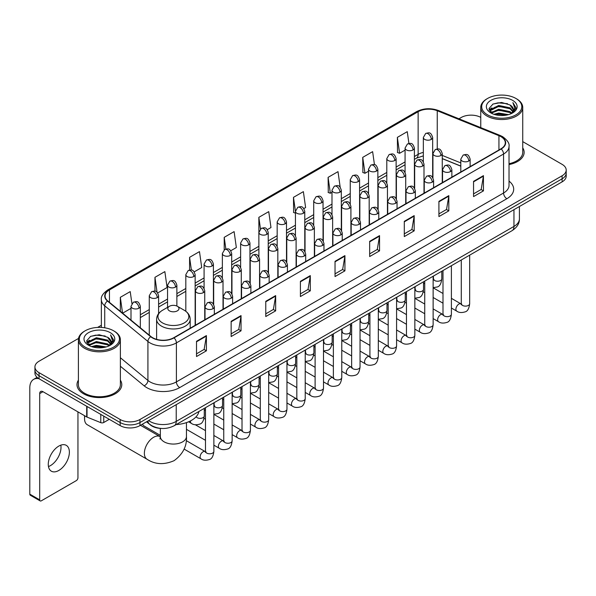 <?xml version="1.0" encoding="UTF-8"?>
<svg xmlns="http://www.w3.org/2000/svg" width="596" height="596" viewBox="0 0 596 596"><rect width="100%" height="100%" fill="white"/><g stroke="black" fill="none" stroke-linecap="round" stroke-linejoin="round"><path stroke-width="0.89" d="M460.805 166.157L442.262 158.663M160.913 428.412A13.991 8.076 180 0 1 150.43 424.985L146.549 421.789M78.516 338.439L39.038 361.236A13.991 8.076 0 0 0 34.933 366.95L34.933 373.044A13.991 8.076 0 0 0 39.038 378.751L120.169 425.596A13.991 8.076 0 0 0 139.956 425.596L562.102 181.869A13.991 8.076 0 0 0 566.2 176.155L566.2 173.108A13.991 8.076 0 0 1 562.102 178.822A13.991 8.076 0 0 0 566.2 173.108L566.2 170.061A13.991 8.076 0 0 0 562.102 164.354L522.737 141.624M34.933 366.95A13.991 8.076 0 0 0 39.038 372.656L120.169 419.502A13.991 8.076 0 0 0 139.956 419.502L139.956 422.549L562.102 178.822L139.956 422.549A13.991 8.076 0 0 1 120.169 422.549A13.991 8.076 0 0 0 139.956 422.549L139.956 425.596M39.038 372.656L39.038 375.704L120.169 422.549L39.038 375.704A13.991 8.076 0 0 1 34.933 369.997A13.991 8.076 0 0 0 39.038 375.704L39.038 378.751M78.396 380.159A22.387 12.926 0 0 0 77.003 384.658A22.387 12.926 0 0 0 83.559 393.792A22.387 12.926 0 0 0 107.958 396.593A22.387 12.926 0 0 0 121.778 384.658A22.387 12.926 0 0 0 120.377 380.159A22.387 12.926 0 0 1 121.778 384.658A22.387 12.926 0 0 1 107.958 396.593A22.387 12.926 0 0 1 83.559 393.792A22.387 12.926 0 0 1 77.003 384.658A22.387 12.926 0 0 1 78.396 380.159M500.923 136.648A14.922 8.62 180 0 1 505.296 142.742A14.922 8.62 180 0 1 500.923 148.829L173.756 337.716A14.922 8.62 180 0 1 150.982 336.569L107.787 300.958A14.922 8.62 180 0 1 105.09 296.011A14.922 8.62 180 0 1 109.463 289.917L418.131 111.705A14.922 8.62 180 0 1 437.248 110.744L498.934 135.679A14.922 8.62 180 0 1 500.923 136.648M501.184 136.491A15.295 8.836 0 0 0 499.143 135.501L437.457 110.565A15.295 8.836 0 0 0 417.87 111.556L109.195 289.768A15.295 8.836 0 0 0 107.481 301.077L150.676 336.695A15.295 8.836 0 0 0 174.025 337.872L501.184 148.985A15.295 8.836 0 0 0 501.184 136.491M196.516 341.299L196.516 356.535L206.41 350.82L206.41 335.585L196.516 341.299M196.516 353.83L204.137 349.427L206.372 336.092A3.732 2.153 -120 0 0 206.41 335.585M204.07 349.465L206.41 350.82M231.144 321.304L231.144 336.539L241.037 330.825L241.037 315.597L231.144 321.304M231.144 333.834L238.765 329.439L241 316.096A3.732 2.153 -120 0 0 241.037 315.597M238.698 329.476L241.037 330.825M265.771 301.315L265.771 316.543L275.665 310.836L275.665 295.601L265.771 301.315M265.771 313.846L273.393 309.443L275.628 296.108A3.732 2.153 -120 0 0 275.665 295.601M273.326 309.48L275.665 310.836M300.406 281.319L300.406 296.555L310.3 290.841L310.3 275.605L300.406 281.319M300.406 293.85L308.02 289.447L310.255 276.112A3.732 2.153 -120 0 0 310.3 275.605M307.953 289.492L310.3 290.841M473.552 181.355L473.552 196.591L483.445 190.876L483.445 175.641L473.552 181.355M473.552 193.886L481.173 189.483L483.401 176.148A3.732 2.153 -120 0 0 483.445 175.641M481.106 189.521L483.445 190.876M438.917 201.351L438.917 216.579L448.818 210.865L448.818 195.637L438.917 201.351M438.917 213.875L446.538 209.479L448.773 196.144A3.732 2.153 -120 0 0 448.818 195.637M446.471 209.516L448.818 210.865M404.289 221.34L404.289 236.575L414.183 230.861L414.183 215.625L404.289 221.34M404.289 233.87L411.91 229.475L414.145 216.132A3.732 2.153 -120 0 0 414.183 215.625M411.843 229.512L414.183 230.861M369.662 241.335L369.662 256.563L379.555 250.856L379.555 235.621L369.662 241.335M369.662 253.866L377.283 249.463L379.518 236.128A3.732 2.153 -120 0 0 379.555 235.621M377.216 249.5L379.555 250.856M335.034 261.324L335.034 276.559L344.928 270.845L344.928 255.617L335.034 261.324M335.034 273.855L342.655 269.459L344.883 256.124A3.732 2.153 -120 0 0 344.928 255.617M342.588 269.496L344.928 270.845M509.029 164.578A22.387 12.926 0 0 0 524.137 152.352A22.387 12.926 0 0 0 522.737 147.86A22.387 12.926 0 0 1 524.137 152.352A22.387 12.926 0 0 1 509.029 164.578M139.956 419.502L562.102 175.775A13.991 8.076 0 0 0 566.2 170.061M480.756 117.39A13.991 8.076 0 0 0 461.185 117.509L458.95 118.798M101.357 325.252L97.595 327.42M194.229 271.858L201.716 267.53L199.481 251.616L189.588 257.33L189.588 270.055M157.687 292.956L167.089 287.525L164.854 271.612L154.96 277.319L154.96 291.183M131.902 303.535L130.226 291.6L120.332 297.315L120.332 311.298M303.856 208.563L305.606 207.55L303.371 191.636L293.478 197.35L293.634 212.489M340.182 187.204L337.999 171.641L328.105 177.355L328.269 192.501M374.452 164.66L372.627 151.652L362.733 157.366L362.897 172.505M408.916 143.457L407.262 131.656L397.368 137.371L397.525 152.509M230.771 250.76L236.344 247.541L234.116 231.62L224.215 237.335L224.215 249.813M267.313 229.661L270.979 227.545L268.744 211.632L258.85 217.339L258.902 232.544M258.902 256.697L258.85 232.425M258.85 217.339L260.474 228.946M295.445 213.167L293.478 212.429M293.478 197.35L295.445 211.349A4.664 2.689 0 0 0 296.808 213.249A4.664 2.689 0 0 0 303.401 213.249A4.664 2.689 0 0 0 304.772 211.342C302.88 205.359 301.04 206.551 297.776 207.304A4.664 2.689 60 0 1 300.108 207.535A4.664 2.689 -120 0 1 303.401 213.249M328.105 177.355L330.34 193.275L331.987 192.322M330.34 193.275L328.105 192.441M362.733 157.366L364.968 173.28L368.529 171.223M364.968 173.28L362.733 172.445M397.368 137.371L399.596 153.284L405.071 150.125M399.596 153.284L397.368 152.449M224.215 237.335L225.862 249.024M189.588 257.33L191.376 270.055M154.96 277.319L157.061 292.264M122.627 313.191L131.001 308.356M120.332 297.315L122.552 313.123M487.565 114.842A20.055 11.577 0 0 0 515.927 114.842A20.055 11.577 0 0 0 515.927 98.467L516.59 98.847A20.987 12.121 0 0 1 522.737 107.422A20.987 12.121 0 0 1 509.781 118.611A20.987 12.121 0 0 1 486.91 115.989A20.987 12.121 0 0 1 480.756 107.422A20.987 12.121 0 0 1 486.91 98.847L487.565 98.467A20.055 11.577 0 0 0 487.565 114.842M509.029 163.721A20.987 12.121 0 0 0 522.737 152.352L522.737 107.422M493.89 114.298L498.733 113.054L508.544 114.633M495.276 114.715L498.733 114.007L507.107 114.983M490.888 112.726L498.733 109.247L509.99 111.623L511.808 113.128M491.357 113.136L498.733 110.2L509.99 112.577L511.301 113.583M490.225 112.093L490.486 109.567L498.733 105.44L509.99 107.816L513.074 111.318M490.121 111.631L490.486 110.521L498.733 106.393L509.99 108.77L512.858 111.772M511.182 113.68A11.659 6.735 0 0 0 513.409 109.724A11.659 6.735 0 0 0 509.99 104.963L513.402 109.955M512.635 100.374A15.392 8.888 0 0 0 490.895 100.351A15.392 8.888 0 0 0 490.799 112.897A15.392 8.888 0 0 0 490.866 112.942A15.392 8.888 0 0 0 512.702 112.897A15.392 8.888 0 0 0 512.635 100.374M509.99 104.963L501.616 102.46L493.004 104.047L489.011 108.554L491.663 113.367M512.135 113.21L515.86 108.494L515.935 107.645L512.903 102.594L514.81 108.256L511.308 113.62M516.59 98.847L515.927 98.467A20.055 11.577 0 0 0 487.565 98.467M512.903 102.594L515.927 107.839M492.803 104.144L498.077 102.84L507.524 103.689M489.167 110.275L490.888 108.919M494.673 107.31L498.077 106.654L507.189 107.399M494.673 111.117L498.077 110.461L507.189 111.206M495.373 114.745L498.077 114.268L507.092 114.991M489.07 109.895L491.894 107.891M490.568 112.458L491.894 111.698M84.848 415.866A13.06 7.539 120 0 0 84.55 418.742A13.06 7.539 120 0 0 87.254 424.717L147.078 459.263A13.06 7.539 -60 0 1 145.074 448.795A13.06 7.539 -60 0 1 153.612 437.285A13.06 7.539 -60 0 1 160.138 436.637L160.331 436.749M169.435 310.851A5.595 3.233 0 0 0 177.355 310.851A5.595 3.233 0 0 0 177.355 306.284L184.306 310.293A15.421 8.903 0 0 1 184.306 322.89A15.421 8.903 0 0 1 162.492 322.89A15.421 8.903 0 0 1 162.492 310.293C158.692 312.55 156.726 315.545 156.606 319.285A16.792 9.692 0 0 0 161.523 326.139A16.792 9.692 0 0 0 179.821 328.24A16.792 9.692 0 0 0 190.184 319.285C190.064 315.545 188.105 312.55 184.306 310.293L177.355 306.284A5.595 3.233 0 0 0 169.435 306.284A5.595 3.233 0 0 0 169.435 310.851M176.178 424.59A25.65 14.811 0 0 0 198.9 411.471M160.339 435.356L143.629 425.708A4.194 2.421 -60 0 1 143.1 425.186A4.194 2.421 -60 0 1 142.764 423.972M60.814 445.152A14.922 8.62 -60 0 1 50.451 465.625A14.922 8.62 -60 0 1 48.462 466.556M58.825 470.453A14.922 8.62 120 0 0 68.57 457.303A14.922 8.62 120 0 0 66.283 445.346A14.922 8.62 120 0 0 58.825 446.084A14.922 8.62 120 0 0 49.073 459.233A14.922 8.62 120 0 0 51.36 471.198A14.922 8.62 120 0 0 58.825 470.453M103.756 416.12L103.756 422.497L109.284 419.308M38.874 378.661A18.655 10.773 -120 0 0 33.667 379.354A18.655 10.773 -120 0 0 29.8 387.892L29.8 494.144L39.694 499.858L39.694 393.606A4.664 2.689 60 0 1 40.662 391.468A4.664 2.689 60 0 1 42.994 391.699L86.711 416.939L86.711 406.278M39.694 499.858A2.332 1.348 120 0 0 40.178 500.923L30.284 495.209A2.332 1.348 -60 0 1 29.8 494.144M40.178 500.923A2.332 1.348 120 0 0 41.34 500.804L76.303 480.622A2.332 1.348 120 0 0 77.949 477.768L77.949 411.881M103.756 422.497A2.332 1.348 180 0 1 100.769 422.653L87.023 417.096A2.332 1.348 180 0 1 86.711 416.939M85.206 347.148A20.055 11.577 0 0 0 113.568 347.148A20.055 11.577 0 0 0 113.568 330.773A20.055 11.577 0 0 0 113.568 330.765L114.231 331.152A20.987 12.121 0 0 1 120.377 339.72A20.987 12.121 0 0 1 107.422 350.91A20.987 12.121 0 0 1 84.55 348.288A20.987 12.121 0 0 1 78.396 339.72A20.987 12.121 0 0 1 84.55 331.152L85.206 330.773A20.055 11.577 0 0 0 85.206 347.148M78.396 339.72L78.396 384.658A20.987 12.121 0 0 0 84.55 393.226A20.987 12.121 0 0 0 107.422 395.848A20.987 12.121 0 0 0 120.377 384.658L120.377 339.72M91.531 346.596L96.373 345.36L106.185 346.932M92.916 347.021L96.373 346.306L104.747 347.289L95.718 346.567L93.013 347.043M88.528 345.032L96.373 341.553L107.63 343.929L109.448 345.427M88.998 345.442L96.373 342.499L107.63 344.875L108.941 345.881M87.865 344.391L88.126 341.866L96.373 337.738L107.63 340.115L110.714 343.616M87.761 343.929L88.126 342.819L96.373 338.692L107.63 341.068L110.498 344.071M108.822 345.978A11.659 6.735 0 0 0 111.05 342.022A11.659 6.735 0 0 0 107.63 337.262L111.042 342.253M110.275 332.672A15.392 8.888 0 0 0 88.536 332.65A15.392 8.888 0 0 0 88.439 345.203A15.392 8.888 0 0 0 88.506 345.24A15.392 8.888 0 0 0 110.342 345.203A15.392 8.888 0 0 0 110.275 332.672M107.63 337.262L99.256 334.758L90.644 336.345L86.658 340.852L89.303 345.665M109.783 345.509L113.501 340.793L113.575 339.951L110.543 334.892L112.45 340.554L108.949 345.918M114.231 331.152L113.568 330.773A20.055 11.577 0 0 0 85.206 330.773M110.543 334.892L113.568 340.137M90.443 336.442L95.718 335.146L105.164 335.988M86.807 342.573L88.528 341.225M92.313 339.608L95.718 338.953L104.829 339.698M92.313 343.423L95.718 342.76L104.829 343.505M86.711 342.201L89.534 340.189M88.208 344.756L89.534 343.996M148.598 420.605A18.655 10.773 0 0 0 149.849 421.402A18.655 10.773 0 0 0 176.23 421.402L513.953 226.428A18.655 10.773 0 0 0 519.414 218.806C519.548 223.44 517.09 227.404 512.016 230.697L174.3 425.678A9.327 5.386 60 0 0 176.23 421.402L176.23 404.647M513.953 209.665L513.953 226.428A9.327 5.386 60 0 1 512.016 230.697M147.838 421.044A9.327 6.236 129.5 0 0 149.462 424.076L146.631 421.737M562.102 181.869L562.102 175.775M120.169 425.596L120.169 419.502M509.029 181.124A23.319 13.462 180 0 1 506.861 198.721L179.694 387.609A4.664 2.689 60 0 1 176.394 381.894L503.56 193.007A18.655 10.773 0 0 0 509.029 185.393L509.029 146.393A18.655 10.773 180 0 1 503.56 154.014A4.664 2.689 -120 0 0 501.184 148.985M179.694 387.609A23.319 13.462 180 0 1 146.713 387.609A23.319 13.462 180 0 1 144.105 385.806L120.377 366.249M150.676 336.695A4.664 3.122 129.5 0 0 147.92 341.463L147.92 380.457A18.655 10.773 0 0 0 150.013 381.894A18.655 10.773 0 0 0 176.394 381.894L176.394 342.901A18.655 10.773 180 0 1 147.92 341.463L104.732 305.845A18.655 10.773 180 0 1 101.357 299.669L101.357 327.435M509.029 146.393C509.647 143.48 507.501 140.231 502.599 136.64L500.141 135.456A4.664 2.183 112 0 0 499.143 135.501M500.141 135.456L438.455 110.513C430.729 107.779 423.398 108.181 416.455 111.705A4.664 2.689 60 0 1 417.87 111.556M109.195 289.768A4.664 2.689 -120 0 0 107.787 289.917C102.944 293.396 100.799 296.644 101.357 299.669M107.481 301.077A4.664 3.122 129.5 0 0 104.732 305.845L104.732 327.793M438.455 110.513A4.664 2.183 112 0 0 437.457 110.565M174.025 337.872A4.664 2.689 60 0 1 176.394 342.901L503.56 154.014L503.56 193.007A4.664 2.689 60 0 0 506.861 198.721M120.377 357.742L147.92 380.457A4.664 3.122 -50.5 0 1 144.105 385.806M109.463 289.917L109.463 302.336M498.934 135.679L498.934 149.983M437.248 110.744L437.248 148.94M460.805 162.917L442.262 155.422M433.143 152.233A14.922 8.62 0 0 0 432.666 152.151M423.339 152.412A14.922 8.62 0 0 0 418.131 154.364L414.399 156.517M418.131 111.705L418.131 154.364A8.396 4.85 60 0 1 416.395 158.208L414.399 159.356M405.071 161.903L396.124 167.066M386.797 172.453L377.857 177.615M368.529 183.002L359.582 188.165M350.254 193.551L341.314 198.714M331.987 204.1L323.039 209.263M313.712 214.649L304.772 219.812M295.445 225.199L286.497 230.361M277.17 235.74L268.23 240.903M258.902 246.29L249.955 251.452M240.628 256.839L231.688 262.002M222.36 267.388L213.413 272.551M204.085 277.937L195.145 283.1M185.818 288.486L176.87 293.649M167.543 299.036L158.603 304.198M149.276 309.585L140.328 314.748M335.034 261.808L344.883 256.124M369.662 241.82L379.518 236.128M404.289 221.824L414.145 216.132M438.917 201.828L448.773 196.144M473.552 181.84L483.401 176.148M300.406 281.804L310.255 276.112M265.771 301.792L275.628 296.108M231.144 321.788L241 316.096M196.516 341.784L206.372 336.092M186.459 422.616L186.459 436.525A13.06 7.539 180 0 1 182.629 441.852A13.06 7.539 180 0 1 164.161 441.852A13.06 7.539 180 0 1 160.339 436.525L159.989 439.028M468.769 161.039A4.664 2.689 0 0 0 470.132 159.132C468.24 153.15 466.4 154.342 463.137 155.094A4.664 2.689 60 0 1 465.469 155.325A4.664 2.689 -120 0 1 468.769 161.039A4.664 2.689 0 0 1 462.168 161.039A4.664 2.689 0 0 1 460.805 159.132L463.137 155.094M451.395 308.035L456.774 311.142A4.194 2.421 -60 0 1 456.134 307.774A4.194 2.421 -60 0 1 458.875 304.079A4.194 2.421 -60 0 1 459.062 303.975A4.194 2.421 -60 0 1 460.969 303.871L451.395 298.335M461.513 304.288L461.14 304.601L461.274 303.692A4.194 2.421 -0 0 0 462.503 305.405A4.194 2.421 -0 0 0 468.247 305.51A4.194 2.421 -0 0 0 469.67 303.692C469.089 308.572 467.584 311.291 465.141 311.864C461.632 312.93 458.845 312.691 456.774 311.142M450.494 171.588A4.664 2.689 0 0 0 451.865 169.681C449.973 163.699 448.132 164.891 444.869 165.643A4.664 2.689 60 0 1 447.201 165.874A4.664 2.689 -120 0 1 450.494 171.588A4.664 2.689 0 0 1 443.901 171.588A4.664 2.689 0 0 1 442.537 169.681L444.869 165.643M433.128 318.584L438.507 321.684A4.194 2.421 -60 0 1 437.859 318.324A4.194 2.421 -60 0 1 440.6 314.621A4.194 2.421 -60 0 1 440.787 314.524A4.194 2.421 -60 0 1 442.701 314.42L433.128 308.884M443.238 314.837L442.865 315.15L442.999 314.241A4.194 2.421 -0 0 0 444.229 315.954A4.194 2.421 -0 0 0 449.973 316.059A4.194 2.421 -0 0 0 451.395 314.241C450.822 319.121 449.31 321.84 446.866 322.414C443.357 323.479 440.571 323.233 438.507 321.684M432.227 182.138A4.664 2.689 0 0 0 433.59 180.23C431.698 174.248 429.858 175.44 426.594 176.192A4.664 2.689 60 0 1 428.926 176.423A4.664 2.689 -120 0 1 432.227 182.138A4.664 2.689 0 0 1 425.626 182.138A4.664 2.689 0 0 1 424.263 180.23L426.594 176.192M414.853 329.134L420.232 332.233A4.194 2.421 -60 0 1 419.591 328.873A4.194 2.421 -60 0 1 422.333 325.17A4.194 2.421 -60 0 1 422.519 325.073A4.194 2.421 -60 0 1 424.427 324.962L414.853 319.434M424.97 325.386L424.598 325.699L424.732 324.79A4.194 2.421 -0 0 0 425.961 326.504A4.194 2.421 -0 0 0 431.705 326.608A4.194 2.421 -0 0 0 433.128 324.79C432.547 329.67 431.042 332.389 428.598 332.963C425.09 334.028 422.303 333.782 420.232 332.233M413.952 192.687A4.664 2.689 0 0 0 415.323 190.78C413.43 184.797 411.59 185.989 408.327 186.742A4.664 2.689 60 0 1 410.659 186.973A4.664 2.689 -120 0 1 413.952 192.687A4.664 2.689 0 0 1 407.359 192.687A4.664 2.689 0 0 1 405.995 190.78L408.327 186.742M396.586 339.683L401.965 342.782A4.194 2.421 -60 0 1 401.317 339.422A4.194 2.421 -60 0 1 404.058 335.719A4.194 2.421 -60 0 1 404.244 335.623A4.194 2.421 -60 0 1 406.159 335.511L396.586 329.983M406.695 335.935L406.323 336.248L406.457 335.339A4.194 2.421 -0 0 0 407.686 337.053A4.194 2.421 -0 0 0 413.43 337.157A4.194 2.421 -0 0 0 414.853 335.339C414.28 340.212 412.767 342.938 410.324 343.512C406.815 344.577 404.028 344.332 401.965 342.782M395.684 203.236A4.664 2.689 0 0 0 397.048 201.329C395.155 195.346 393.315 196.538 390.052 197.291A4.664 2.689 60 0 1 392.384 197.522A4.664 2.689 -120 0 1 395.684 203.236A4.664 2.689 0 0 1 389.084 203.236A4.664 2.689 0 0 1 387.72 201.329L390.052 197.291M378.311 350.225L383.69 353.331A4.194 2.421 -60 0 1 383.049 349.971A4.194 2.421 -60 0 1 385.791 346.269A4.194 2.421 -60 0 1 385.977 346.172A4.194 2.421 -60 0 1 387.892 346.06L378.311 340.532M388.428 346.485L388.056 346.798L388.19 345.889A4.194 2.421 -0 0 0 389.419 347.602A4.194 2.421 -0 0 0 395.163 347.706A4.194 2.421 -0 0 0 396.586 345.889C396.005 350.761 394.5 353.488 392.056 354.061C388.547 355.127 385.761 354.881 383.69 353.331M377.41 213.778A4.664 2.689 0 0 0 378.78 211.878C376.888 205.896 375.048 207.088 371.785 207.84A4.664 2.689 60 0 1 374.117 208.071A4.664 2.689 -120 0 1 377.41 213.778A4.664 2.689 0 0 1 370.816 213.778A4.664 2.689 0 0 1 369.453 211.878L371.785 207.84M360.044 360.774L365.423 363.88A4.194 2.421 -60 0 1 364.774 360.52A4.194 2.421 -60 0 1 367.516 356.818A4.194 2.421 -60 0 1 367.702 356.721A4.194 2.421 -60 0 1 369.617 356.609L360.044 351.081M370.161 357.034L369.781 357.347L369.915 356.438A4.194 2.421 -0 0 0 371.144 358.151A4.194 2.421 -0 0 0 376.888 358.256A4.194 2.421 -0 0 0 378.311 356.438C377.737 361.31 376.225 364.037 373.781 364.603C370.272 365.676 367.486 365.43 365.423 363.88M359.142 224.327A4.664 2.689 0 0 0 360.505 222.427C358.613 216.445 356.773 217.637 353.51 218.389A4.664 2.689 60 0 1 355.842 218.62A4.664 2.689 -120 0 1 359.142 224.327A4.664 2.689 0 0 1 352.541 224.327A4.664 2.689 0 0 1 351.178 222.427L353.51 218.389M341.769 371.323L347.148 374.43A4.194 2.421 -60 0 1 346.507 371.07A4.194 2.421 -60 0 1 349.249 367.367A4.194 2.421 -60 0 1 349.435 367.27A4.194 2.421 -60 0 1 351.349 367.158L341.769 361.63M351.886 367.583L351.513 367.896L351.647 366.987A4.194 2.421 -0 0 0 352.877 368.7A4.194 2.421 -0 0 0 358.621 368.805A4.194 2.421 -0 0 0 360.044 366.987C359.462 371.859 357.958 374.586 355.514 375.152C352.005 376.225 349.219 375.979 347.148 374.43M340.867 234.876A4.664 2.689 0 0 0 342.238 232.976C340.346 226.994 338.506 228.186 335.243 228.939A4.664 2.689 60 0 1 337.574 229.169A4.664 2.689 -120 0 1 340.867 234.876A4.664 2.689 0 0 1 334.274 234.876A4.664 2.689 0 0 1 332.911 232.976L335.243 228.939M323.501 381.872L328.88 384.979A4.194 2.421 -60 0 1 328.232 381.619A4.194 2.421 -60 0 1 330.974 377.916A4.194 2.421 -60 0 1 331.16 377.819A4.194 2.421 -60 0 1 333.075 377.708L323.501 372.18M333.618 378.132L333.238 378.445L333.373 377.536A4.194 2.421 -0 0 0 334.602 379.25A4.194 2.421 -0 0 0 340.346 379.354A4.194 2.421 -0 0 0 341.769 377.536C341.195 382.408 339.683 385.135 337.239 385.701C333.73 386.767 330.944 386.528 328.88 384.979M322.6 245.425A4.664 2.689 0 0 0 323.963 243.526C322.071 237.543 320.231 238.735 316.968 239.48A4.664 2.689 60 0 1 319.3 239.711A4.664 2.689 -120 0 1 322.6 245.425A4.664 2.689 0 0 1 315.999 245.425A4.664 2.689 0 0 1 314.636 243.526L316.968 239.48M305.226 392.421L310.605 395.528A4.194 2.421 -60 0 1 309.965 392.168A4.194 2.421 -60 0 1 312.706 388.465A4.194 2.421 -60 0 1 312.893 388.361A4.194 2.421 -60 0 1 314.807 388.257L305.226 382.729M315.344 388.681L314.971 388.994L315.105 388.085A4.194 2.421 -0 0 0 316.334 389.799A4.194 2.421 -0 0 0 322.078 389.903A4.194 2.421 -0 0 0 323.501 388.085C322.92 392.958 321.415 395.684 318.972 396.251C315.463 397.316 312.676 397.078 310.605 395.528M304.325 255.975A4.664 2.689 0 0 0 305.696 254.075C303.804 248.092 301.963 249.277 298.7 250.029A4.664 2.689 60 0 1 301.032 250.26A4.664 2.689 -120 0 1 304.325 255.975A4.664 2.689 0 0 1 297.732 255.975A4.664 2.689 0 0 1 296.368 254.075L298.7 250.029M286.959 402.97L292.338 406.077A4.194 2.421 -60 0 1 291.69 402.71A4.194 2.421 -60 0 1 294.431 399.015A4.194 2.421 -60 0 1 294.618 398.91A4.194 2.421 -60 0 1 296.532 398.806L286.959 393.278M297.076 399.231L296.696 399.536L296.83 398.635A4.194 2.421 -0 0 0 298.06 400.348A4.194 2.421 -0 0 0 303.804 400.452A4.194 2.421 -0 0 0 305.226 398.635C304.653 403.507 303.14 406.234 300.697 406.8C297.188 407.865 294.402 407.627 292.338 406.077M286.058 266.524A4.664 2.689 0 0 0 287.421 264.624C285.529 258.634 283.689 259.826 280.425 260.579A4.664 2.689 60 0 1 282.757 260.81A4.664 2.689 -120 0 1 286.058 266.524A4.664 2.689 0 0 1 279.464 266.524A4.664 2.689 0 0 1 278.094 264.624L280.425 260.579M268.684 413.52L274.063 416.626A4.194 2.421 -60 0 1 273.422 413.259A4.194 2.421 -60 0 1 276.164 409.564A4.194 2.421 -60 0 1 276.35 409.459A4.194 2.421 -60 0 1 278.265 409.355L268.684 403.827M278.801 409.78L278.429 410.085L278.563 409.184A4.194 2.421 -0 0 0 279.792 410.897A4.194 2.421 -0 0 0 285.536 411.002A4.194 2.421 -0 0 0 286.959 409.184C286.378 414.056 284.873 416.775 282.43 417.349C278.921 418.414 276.134 418.176 274.063 416.626M267.783 277.073A4.664 2.689 0 0 0 269.154 275.166C267.261 269.183 265.421 270.375 262.158 271.128A4.664 2.689 60 0 1 264.49 271.359A4.664 2.689 -120 0 1 267.783 277.073A4.664 2.689 0 0 1 261.19 277.073A4.664 2.689 0 0 1 259.826 275.166L262.158 271.128M250.417 424.069L255.796 427.176A4.194 2.421 -60 0 1 255.148 423.808A4.194 2.421 -60 0 1 257.889 420.113A4.194 2.421 -60 0 1 258.075 420.009A4.194 2.421 -60 0 1 259.99 419.904L250.417 414.376M260.534 420.329L260.154 420.634L260.288 419.733A4.194 2.421 -0 0 0 261.517 421.447A4.194 2.421 -0 0 0 267.261 421.551A4.194 2.421 -0 0 0 268.684 419.733C268.111 424.605 266.598 427.325 264.155 427.898C260.646 428.964 257.859 428.725 255.796 427.176M249.515 287.622A4.664 2.689 0 0 0 250.879 285.715C248.986 279.733 247.146 280.925 243.883 281.677A4.664 2.689 60 0 1 246.215 281.908A4.664 2.689 -120 0 1 249.515 287.622A4.664 2.689 0 0 1 242.922 287.622A4.664 2.689 0 0 1 241.551 285.715L243.883 281.677M232.142 434.618L237.521 437.725A4.194 2.421 -60 0 1 236.88 434.357A4.194 2.421 -60 0 1 239.622 430.662A4.194 2.421 -60 0 1 239.808 430.558A4.194 2.421 -60 0 1 241.723 430.454L232.142 424.926M242.259 430.878L241.887 431.184L242.021 430.282A4.194 2.421 -0 0 0 243.25 431.996A4.194 2.421 -0 0 0 248.994 432.1A4.194 2.421 -0 0 0 250.417 430.282C249.836 435.155 248.331 437.874 245.887 438.447C242.378 439.513 239.592 439.274 237.521 437.725M231.241 298.171A4.664 2.689 0 0 0 232.611 296.264C230.719 290.282 228.879 291.474 225.616 292.226A4.664 2.689 60 0 1 227.948 292.457A4.664 2.689 -120 0 1 231.241 298.171A4.664 2.689 0 0 1 224.647 298.171A4.664 2.689 0 0 1 223.284 296.264L225.616 292.226M213.875 445.167L219.254 448.274A4.194 2.421 -60 0 1 218.605 444.907A4.194 2.421 -60 0 1 221.347 441.211A4.194 2.421 -60 0 1 221.533 441.107A4.194 2.421 -60 0 1 223.448 441.003L213.875 435.475M223.992 441.427L223.612 441.733L223.746 440.831A4.194 2.421 -0 0 0 224.975 442.545A4.194 2.421 -0 0 0 230.719 442.649A4.194 2.421 -0 0 0 232.142 440.831C231.568 445.704 230.056 448.423 227.612 448.997C224.103 450.062 221.317 449.824 219.254 448.274M212.973 308.721A4.664 2.689 0 0 0 214.337 306.813C212.444 300.831 210.604 302.023 207.341 302.775A4.664 2.689 60 0 1 209.673 303.006A4.664 2.689 -120 0 1 212.973 308.721A4.664 2.689 0 0 1 206.38 308.721A4.664 2.689 0 0 1 205.009 306.813L207.341 302.775M184.097 449.071L200.979 458.823A4.194 2.421 -60 0 1 200.338 455.456A4.194 2.421 -60 0 1 203.08 451.761A4.194 2.421 -60 0 1 203.266 451.656A4.194 2.421 -60 0 1 205.18 451.552L186.235 440.615M205.717 451.969L205.344 452.282L205.478 451.373A4.194 2.421 -0 0 0 206.708 453.087A4.194 2.421 -0 0 0 212.452 453.191A4.194 2.421 -0 0 0 213.875 451.373C213.293 456.253 211.789 458.972 209.345 459.546C205.836 460.611 203.05 460.373 200.979 458.823M440.898 155.496A4.664 2.689 0 0 0 442.262 153.589C440.37 147.607 438.529 148.799 435.266 149.551A4.664 2.689 60 0 1 437.598 149.782A4.664 2.689 -120 0 1 440.898 155.496A4.664 2.689 0 0 1 434.305 155.496A4.664 2.689 0 0 1 432.934 153.589L435.266 149.551M433.642 279.405L433.27 279.718L433.404 278.809A4.194 2.421 -0 0 0 434.633 280.522A4.194 2.421 -0 0 0 440.377 280.627A4.194 2.421 -0 0 0 441.8 278.809C441.226 283.681 439.714 286.408 437.27 286.974L433.128 287.674M422.631 166.046A4.664 2.689 0 0 0 423.994 164.138C422.102 158.156 420.262 159.348 416.999 160.101A4.664 2.689 60 0 1 419.331 160.331A4.664 2.689 -120 0 1 422.631 166.046A4.664 2.689 0 0 1 416.03 166.046A4.664 2.689 0 0 1 414.667 164.138L416.999 160.101M415.375 289.954L414.995 290.259L415.129 289.358A4.194 2.421 -0 0 0 416.358 291.072A4.194 2.421 -0 0 0 422.11 291.176A4.194 2.421 -0 0 0 423.525 289.358C422.951 294.23 421.447 296.957 418.995 297.523L414.853 298.224M404.356 176.595A4.664 2.689 0 0 0 405.72 174.688C403.827 168.705 401.987 169.897 398.724 170.65A4.664 2.689 60 0 1 401.056 170.881A4.664 2.689 -120 0 1 404.356 176.595A4.664 2.689 0 0 1 397.763 176.595A4.664 2.689 0 0 1 396.392 174.688L398.724 170.65M397.1 300.503L396.727 300.809L396.862 299.907A4.194 2.421 -0 0 0 398.091 301.621A4.194 2.421 -0 0 0 403.835 301.725A4.194 2.421 -0 0 0 405.258 299.907C404.684 304.78 403.172 307.499 400.728 308.072L396.586 308.773M386.089 187.144A4.664 2.689 0 0 0 387.452 185.237C385.56 179.254 383.72 180.446 380.457 181.199A4.664 2.689 60 0 1 382.788 181.43A4.664 2.689 -120 0 1 386.089 187.144A4.664 2.689 0 0 1 379.488 187.144A4.664 2.689 0 0 1 378.125 185.237L380.457 181.199M378.832 311.052L378.453 311.358L378.587 310.456A4.194 2.421 -0 0 0 379.823 312.17A4.194 2.421 -0 0 0 385.567 312.274A4.194 2.421 -0 0 0 386.983 310.456C386.409 315.329 384.904 318.048 382.453 318.622L378.311 319.314M367.814 197.693A4.664 2.689 0 0 0 369.177 195.786C367.285 189.804 365.445 190.996 362.182 191.748A4.664 2.689 60 0 1 364.514 191.979A4.664 2.689 -120 0 1 367.814 197.693A4.664 2.689 0 0 1 361.221 197.693A4.664 2.689 0 0 1 359.85 195.786L362.182 191.748M360.558 321.602L360.185 321.907L360.319 321.006A4.194 2.421 -0 0 0 361.548 322.719A4.194 2.421 -0 0 0 367.292 322.823A4.194 2.421 -0 0 0 368.715 321.006C368.142 325.878 366.629 328.597 364.186 329.171L360.044 329.864M349.547 208.242A4.664 2.689 0 0 0 350.91 206.335C349.018 200.353 347.177 201.545 343.914 202.297A4.664 2.689 60 0 1 346.246 202.528A4.664 2.689 -120 0 1 349.547 208.242A4.664 2.689 0 0 1 342.946 208.242A4.664 2.689 0 0 1 341.582 206.335L343.914 202.297M342.29 332.151L341.91 332.456L342.044 331.555A4.194 2.421 -0 0 0 343.281 333.268A4.194 2.421 -0 0 0 349.025 333.373A4.194 2.421 -0 0 0 350.441 331.555C349.867 336.427 348.362 339.146 345.918 339.72L341.769 340.413M331.272 218.792A4.664 2.689 0 0 0 332.642 216.884C330.743 210.902 328.903 212.094 325.639 212.846A4.664 2.689 60 0 1 327.971 213.077A4.664 2.689 -120 0 1 331.272 218.792A4.664 2.689 0 0 1 324.678 218.792A4.664 2.689 0 0 1 323.308 216.884L325.639 212.846M324.015 342.693L323.643 343.005L323.777 342.097A4.194 2.421 -0 0 0 325.006 343.81A4.194 2.421 -0 0 0 330.75 343.914A4.194 2.421 -0 0 0 332.173 342.097C331.6 346.976 330.087 349.696 327.644 350.269L323.501 350.962M313.004 229.341A4.664 2.689 0 0 0 314.368 227.434C312.475 221.451 310.635 222.643 307.372 223.396A4.664 2.689 60 0 1 309.704 223.627A4.664 2.689 -120 0 1 313.004 229.341A4.664 2.689 0 0 1 306.404 229.341A4.664 2.689 0 0 1 305.04 227.434L307.372 223.396M305.748 353.242L305.368 353.555L305.51 352.646A4.194 2.421 -0 0 0 306.739 354.359A4.194 2.421 -0 0 0 312.483 354.464A4.194 2.421 -0 0 0 313.898 352.646C313.325 357.525 311.82 360.245 309.376 360.818L305.226 361.511M294.729 239.883A4.664 2.689 0 0 0 296.1 237.983C294.2 232 292.368 233.192 289.097 233.945A4.664 2.689 60 0 1 291.429 234.176A4.664 2.689 -120 0 1 294.729 239.883A4.664 2.689 0 0 1 288.136 239.883A4.664 2.689 0 0 1 286.765 237.983L289.097 233.945M287.473 363.791L287.101 364.104L287.235 363.195A4.194 2.421 -0 0 0 288.464 364.908A4.194 2.421 -0 0 0 294.208 365.013A4.194 2.421 -0 0 0 295.631 363.195C295.057 368.075 293.545 370.794 291.101 371.368L286.959 372.06M276.462 250.432A4.664 2.689 0 0 0 277.825 248.532C275.933 242.55 274.093 243.742 270.83 244.494A4.664 2.689 60 0 1 273.162 244.725A4.664 2.689 -120 0 1 276.462 250.432A4.664 2.689 0 0 1 269.861 250.432A4.664 2.689 0 0 1 268.498 248.532L270.83 244.494M269.206 374.34L268.826 374.653L268.967 373.744A4.194 2.421 -0 0 0 270.197 375.458A4.194 2.421 -0 0 0 275.941 375.562A4.194 2.421 -0 0 0 277.356 373.744C276.782 378.624 275.277 381.343 272.834 381.917L268.684 382.61M258.187 260.981A4.664 2.689 0 0 0 259.558 259.081C257.658 253.099 255.826 254.291 252.555 255.043A4.664 2.689 60 0 1 254.887 255.274A4.664 2.689 -120 0 1 258.187 260.981A4.664 2.689 0 0 1 251.594 260.981A4.664 2.689 0 0 1 250.223 259.081L252.555 255.043M250.931 384.889L250.558 385.202L250.692 384.293A4.194 2.421 -0 0 0 251.922 386.007A4.194 2.421 -0 0 0 257.666 386.111A4.194 2.421 -0 0 0 259.089 384.293C258.515 389.173 257.003 391.892 254.559 392.466L250.417 393.159M239.92 271.53A4.664 2.689 0 0 0 241.283 269.63C239.391 263.648 237.551 264.84 234.288 265.592A4.664 2.689 60 0 1 236.619 265.823A4.664 2.689 -120 0 1 239.92 271.53A4.664 2.689 0 0 1 233.319 271.53A4.664 2.689 0 0 1 231.956 269.63L234.288 265.592M232.663 395.439L232.284 395.751L232.425 394.843A4.194 2.421 -0 0 0 233.654 396.556A4.194 2.421 -0 0 0 239.398 396.66A4.194 2.421 -0 0 0 240.814 394.843C240.24 399.715 238.735 402.442 236.292 403.015L232.142 403.708M221.645 282.079A4.664 2.689 0 0 0 223.016 280.18C221.116 274.197 219.283 275.389 216.013 276.134A4.664 2.689 60 0 1 218.345 276.365A4.664 2.689 -120 0 1 221.645 282.079A4.664 2.689 0 0 1 215.052 282.079A4.664 2.689 0 0 1 213.681 280.18L216.013 276.134M214.389 405.988L214.016 406.301L214.15 405.392A4.194 2.421 -0 0 0 215.38 407.105A4.194 2.421 -0 0 0 221.123 407.21A4.194 2.421 -0 0 0 222.546 405.392C221.973 410.264 220.46 412.991 218.017 413.557L213.875 414.257M203.378 292.629A4.664 2.689 0 0 0 204.741 290.729C202.849 284.746 201.008 285.931 197.745 286.683A4.664 2.689 60 0 1 200.077 286.914A4.664 2.689 -120 0 1 203.378 292.629A4.664 2.689 0 0 1 196.777 292.629A4.664 2.689 0 0 1 195.413 290.729L197.745 286.683M196.114 416.746A4.194 2.421 -0 0 0 197.112 417.654A4.194 2.421 -0 0 0 202.856 417.759A4.194 2.421 -0 0 0 204.272 415.941C203.698 420.813 202.193 423.54 199.749 424.106C196.24 425.179 193.447 424.933 191.383 423.383A4.194 2.421 -60 0 1 190.511 421.461A4.194 2.421 -60 0 1 190.556 420.88M431.303 139.404A4.664 2.689 0 0 0 432.666 137.505C430.774 131.522 428.934 132.714 425.671 133.467A4.664 2.689 60 0 1 428.002 133.698A4.664 2.689 -120 0 1 431.303 139.404A4.664 2.689 0 0 1 424.71 139.404A4.664 2.689 0 0 1 423.339 137.505L425.671 133.467M413.028 149.954A4.664 2.689 0 0 0 414.399 148.054C412.507 142.071 410.666 143.263 407.403 144.016A4.664 2.689 60 0 1 409.735 144.247A4.664 2.689 -120 0 1 413.028 149.954A4.664 2.689 0 0 1 406.435 149.954A4.664 2.689 0 0 1 405.071 148.054L407.403 144.016M394.761 160.503A4.664 2.689 0 0 0 396.124 158.603C394.232 152.621 392.392 153.813 389.128 154.558A4.664 2.689 60 0 1 391.46 154.789A4.664 2.689 -120 0 1 394.761 160.503A4.664 2.689 0 0 1 388.167 160.503A4.664 2.689 0 0 1 386.797 158.603L389.128 154.558M376.486 171.052A4.664 2.689 0 0 0 377.857 169.152C375.964 163.17 374.124 164.354 370.861 165.107A4.664 2.689 60 0 1 373.193 165.338A4.664 2.689 -120 0 1 376.486 171.052A4.664 2.689 0 0 1 369.892 171.052A4.664 2.689 0 0 1 368.529 169.152L370.861 165.107M358.218 181.601A4.664 2.689 0 0 0 359.582 179.694C357.689 173.712 355.849 174.904 352.586 175.656A4.664 2.689 60 0 1 354.918 175.887A4.664 2.689 -120 0 1 358.218 181.601A4.664 2.689 0 0 1 351.625 181.601A4.664 2.689 0 0 1 350.254 179.694L352.586 175.656M339.944 192.15A4.664 2.689 0 0 0 341.314 190.243C339.422 184.261 337.582 185.453 334.319 186.205A4.664 2.689 60 0 1 336.651 186.436A4.664 2.689 -120 0 1 339.944 192.15A4.664 2.689 0 0 1 333.35 192.15A4.664 2.689 0 0 1 331.987 190.243L334.319 186.205M321.676 202.7A4.664 2.689 0 0 0 323.039 200.792C321.147 194.81 319.307 196.002 316.044 196.755A4.664 2.689 60 0 1 318.376 196.985A4.664 2.689 -120 0 1 321.676 202.7A4.664 2.689 0 0 1 315.083 202.7A4.664 2.689 0 0 1 313.712 200.792L316.044 196.755M285.134 223.798A4.664 2.689 0 0 0 286.497 221.891C284.605 215.908 282.765 217.1 279.502 217.853A4.664 2.689 60 0 1 281.834 218.084A4.664 2.689 -120 0 1 285.134 223.798A4.664 2.689 0 0 1 278.541 223.798A4.664 2.689 0 0 1 277.17 221.891L279.502 217.853M266.859 234.347A4.664 2.689 0 0 0 268.23 232.44C266.337 226.458 264.497 227.65 261.234 228.402A4.664 2.689 60 0 1 263.566 228.633A4.664 2.689 -120 0 1 266.859 234.347A4.664 2.689 0 0 1 260.266 234.347A4.664 2.689 0 0 1 258.902 232.44L261.234 228.402M248.592 244.896A4.664 2.689 0 0 0 249.955 242.989C248.063 237.007 246.222 238.199 242.959 238.951A4.664 2.689 60 0 1 245.291 239.182A4.664 2.689 -120 0 1 248.592 244.896A4.664 2.689 0 0 1 241.998 244.896A4.664 2.689 0 0 1 240.628 242.989L242.959 238.951M230.317 255.446A4.664 2.689 0 0 0 231.688 253.538C229.795 247.556 227.955 248.748 224.692 249.5A4.664 2.689 60 0 1 227.024 249.731A4.664 2.689 -120 0 1 230.317 255.446A4.664 2.689 0 0 1 223.724 255.446A4.664 2.689 0 0 1 222.36 253.538L224.692 249.5M212.049 265.995A4.664 2.689 0 0 0 213.413 264.088C211.52 258.105 209.68 259.297 206.417 260.05A4.664 2.689 60 0 1 208.749 260.281A4.664 2.689 -120 0 1 212.049 265.995A4.664 2.689 0 0 1 205.456 265.995A4.664 2.689 0 0 1 204.085 264.088L206.417 260.05M193.775 276.537A4.664 2.689 0 0 0 195.145 274.637C193.253 268.654 191.413 269.846 188.15 270.599A4.664 2.689 60 0 1 190.482 270.83A4.664 2.689 -120 0 1 193.775 276.537A4.664 2.689 0 0 1 187.181 276.537A4.664 2.689 0 0 1 185.818 274.637L188.15 270.599M175.507 287.086A4.664 2.689 0 0 0 176.87 285.186C174.978 279.204 173.138 280.396 169.875 281.148A4.664 2.689 60 0 1 172.207 281.379A4.664 2.689 -120 0 1 175.507 287.086A4.664 2.689 0 0 1 168.914 287.086A4.664 2.689 0 0 1 167.543 285.186L169.875 281.148M157.232 297.635A4.664 2.689 0 0 0 158.603 295.735C156.711 289.753 154.871 290.945 151.607 291.697A4.664 2.689 60 0 1 153.939 291.928A4.664 2.689 -120 0 1 157.232 297.635A4.664 2.689 0 0 1 150.639 297.635A4.664 2.689 0 0 1 149.276 295.735L151.607 291.697M138.965 308.184A4.664 2.689 0 0 0 140.328 306.284C138.436 300.302 136.596 301.494 133.333 302.246A4.664 2.689 60 0 1 135.665 302.477A4.664 2.689 -120 0 1 138.965 308.184A4.664 2.689 0 0 1 132.372 308.184A4.664 2.689 0 0 1 131.001 306.284L133.333 302.246M39.694 393.606L42.994 391.699M87.023 406.457L87.023 417.096M100.769 422.653L100.769 414.399M174.3 425.678C166.791 429.448 159.288 429.448 151.779 425.678L149.462 424.076M519.414 218.806L519.414 206.514M416.455 111.705L107.787 289.917M423.339 155.847L416.395 158.208M405.071 164.742L396.124 169.905M386.797 175.291L377.857 180.454M368.529 185.84L359.582 191.003M350.254 196.389L341.314 201.552M331.987 206.939L323.039 212.101M313.712 217.488L304.772 222.651M295.445 228.037L286.497 233.2M277.17 238.586L268.23 243.749M258.902 249.135L249.955 254.298M240.628 259.677L231.688 264.84M222.36 270.226L213.413 275.389M204.085 280.776L195.145 285.938M185.818 291.325L176.87 296.488M167.543 301.874L158.603 307.037M149.276 312.423L140.328 317.586M460.805 166.06L442.262 158.566M490.091 111.929L490.091 111.154M480.756 127.619L480.756 107.422M186.459 436.525C187.017 446.113 182.912 454.152 174.129 460.648C164.124 465.007 155.102 464.545 147.078 459.263M84.55 415.695L84.55 418.742M190.184 328.232L190.184 319.285M156.606 339.355L156.606 319.285M169.435 306.284L162.492 310.293M160.138 436.637L140.477 425.291M160.339 428.382L160.339 436.525M461.825 304.206L460.969 303.871M469.67 255.148L469.67 303.692M470.132 166.612L470.132 159.132M442.999 303.185L433.128 297.486M424.732 292.636L423.279 291.802M461.274 259.998L461.274 303.692M460.805 171.991L460.805 159.132M442.999 293.493L433.128 287.793M443.551 314.755L442.701 314.42M451.395 265.697L451.395 314.241M451.865 177.154L451.865 169.681M424.732 313.734L414.853 308.035M406.457 303.185L405.004 302.351M442.999 270.539L442.999 314.241M442.537 182.54L442.537 169.681M424.732 304.042L414.853 298.335M425.283 325.304L424.427 324.962M433.128 276.246L433.128 324.79M433.59 187.703L433.59 180.23M406.457 324.284L396.586 318.584M388.19 313.734L386.737 312.893M424.732 281.089L424.732 324.79M424.263 193.089L424.263 180.23M406.457 314.591L396.586 308.884M407.008 335.853L406.159 335.511M414.853 286.795L414.853 335.339M415.323 198.252L415.323 190.78M388.19 334.833L378.311 329.134M369.915 324.284L368.462 323.442M406.457 291.638L406.457 335.339M405.995 203.638L405.995 190.78M388.19 325.14L378.311 319.434M388.741 346.403L387.892 346.06M396.586 297.344L396.586 345.889M397.048 208.801L397.048 201.329M369.915 345.382L360.044 339.683M351.647 334.833L350.195 333.991M388.19 302.187L388.19 345.889M387.72 214.188L387.72 201.329M369.915 335.69L360.044 329.983M370.466 356.944L369.617 356.609M378.311 307.894L378.311 356.438M378.78 219.35L378.78 211.878M351.647 355.931L341.769 350.225M333.373 345.382L331.92 344.54M369.915 312.736L369.915 356.438M369.453 224.737L369.453 211.878M351.647 346.239L341.769 340.532M352.199 367.494L351.349 367.158M360.044 318.435L360.044 366.987M360.505 229.9L360.505 222.427M333.373 366.48L323.501 360.774M315.105 355.931L313.652 355.089M351.647 323.285L351.647 366.987M351.178 235.286L351.178 222.427M333.373 356.78L323.501 351.081M333.924 378.043L333.075 377.708M341.769 328.985L341.769 377.536M342.238 240.449L342.238 232.976M315.105 377.03L305.226 371.323M296.83 366.48L295.378 365.639M333.373 333.834L333.373 377.536M332.911 245.835L332.911 232.976M315.105 367.33L305.226 361.63M315.656 388.592L314.807 388.257M323.501 339.534L323.501 388.085M323.963 250.998L323.963 243.526M296.83 387.579L286.959 381.872M278.563 377.03L277.11 376.188M315.105 344.384L315.105 388.085M314.636 256.384L314.636 243.526M296.83 377.879L286.959 372.18M297.382 399.141L296.532 398.806M305.226 350.083L305.226 398.635M305.696 261.547L305.696 254.075M278.563 398.128L268.684 392.421M260.288 387.579L258.835 386.737M296.83 354.933L296.83 398.635M296.368 266.933L296.368 254.075M278.563 388.428L268.684 382.729M279.114 409.69L278.265 409.355M286.959 360.632L286.959 409.184M287.421 272.096L287.421 264.624M260.288 408.67L250.417 402.97M242.021 398.128L240.568 397.286M278.563 365.482L278.563 409.184M278.094 277.483L278.094 264.624M260.288 398.977L250.417 393.278M260.839 420.24L259.99 419.904M268.684 371.181L268.684 419.733M269.154 282.646L269.154 275.166M242.021 419.219L232.142 413.52M223.746 408.67L222.293 407.835M260.288 376.031L260.288 419.733M259.826 288.032L259.826 275.166M242.021 409.527L232.142 403.827M242.572 430.789L241.723 430.454M250.417 381.731L250.417 430.282M250.879 293.195L250.879 285.715M223.746 429.768L213.875 424.069M205.478 419.219L204.026 418.385M242.021 386.58L242.021 430.282M241.551 298.581L241.551 285.715M223.746 420.076L213.875 414.376M224.297 441.338L223.448 441.003M232.142 392.28L232.142 440.831M232.611 303.744L232.611 296.264M205.478 440.317L186.459 429.336M223.746 397.13L223.746 440.831M223.284 309.13L223.284 296.264M205.478 430.625L195.346 424.777M206.03 451.887L205.18 451.552M213.875 402.829L213.875 451.373M214.337 314.293L214.337 306.813M205.478 407.679L205.478 451.373M205.009 319.68L205.009 306.813M142.451 424.151L143.1 425.186M433.955 279.315L433.106 278.98M441.8 271.24L441.8 278.809M442.262 182.696L442.262 153.589M433.404 276.082L433.404 278.809M424.732 283.838L423.525 283.145M432.934 177.846L432.934 153.589M415.688 289.865L414.831 289.529M423.525 281.789L423.525 289.358M423.994 193.246L423.994 164.138M415.129 286.631L415.129 289.358M406.457 294.387L405.258 293.694M414.667 188.396L414.667 164.138M397.413 300.414L396.563 300.079M405.258 292.331L405.258 299.907M405.72 203.795L405.72 174.688M396.862 297.18L396.862 299.907M388.19 304.936L386.983 304.243M396.392 198.945L396.392 174.688M379.145 310.963L378.289 310.628M386.983 302.88L386.983 310.456M387.452 214.344L387.452 185.237M378.587 307.73L378.587 310.456M369.915 315.485L368.715 314.792M378.125 209.494L378.125 185.237M360.871 321.512L360.021 321.177M368.715 313.429L368.715 321.006M369.177 224.893L369.177 195.786M360.319 318.279L360.319 321.006M351.647 326.034L350.441 325.341M359.85 220.043L359.85 195.786M342.603 332.061L341.746 331.726M350.441 323.978L350.441 331.555M350.91 235.442L350.91 206.335M342.044 328.828L342.044 331.555M333.373 336.584L332.173 335.891M341.582 230.592L341.582 206.335M324.328 342.611L323.479 342.275M332.173 334.527L332.173 342.097M332.642 245.992L332.642 216.884M323.777 339.377L323.777 342.097M315.105 347.133L313.898 346.44M323.308 241.142L323.308 216.884M306.061 353.16L305.204 352.825M313.898 345.077L313.898 352.646M314.368 256.541L314.368 227.434M305.51 349.926L305.51 352.646M296.83 357.682L295.631 356.989M305.04 251.691L305.04 227.434M287.786 363.709L286.937 363.374M295.631 355.626L295.631 363.195M296.1 267.09L296.1 237.983M287.235 360.476L287.235 363.195M278.563 368.231L277.356 367.538M286.765 262.24L286.765 237.983M269.519 374.258L268.662 373.916M277.356 366.175L277.356 373.744M277.825 277.639L277.825 248.532M268.967 371.025L268.967 373.744M260.288 378.78L259.089 378.087M268.498 272.789L268.498 248.532M251.244 384.807L250.395 384.465M259.089 376.724L259.089 384.293M259.558 288.188L259.558 259.081M250.692 381.574L250.692 384.293M242.021 389.33L240.814 388.637M250.223 283.338L250.223 259.081M232.976 395.357L232.12 395.014M240.814 387.273L240.814 394.843M241.283 298.73L241.283 269.63M232.425 392.116L232.425 394.843M223.746 399.879L222.546 399.178M231.956 293.888L231.956 269.63M214.702 405.898L213.852 405.563M222.546 397.823L222.546 405.392M223.016 309.279L223.016 280.18M214.15 402.665L214.15 405.392M205.478 410.428L204.272 409.728M213.681 304.429L213.681 280.18M204.272 408.372L204.272 415.941M204.741 319.829L204.741 290.729M191.383 423.383L188.619 421.789M195.413 325.215L195.413 290.729M432.666 177.444L432.666 137.505M423.339 161.762L423.339 137.505M414.399 187.993L414.399 148.054M405.071 172.311L405.071 148.054M396.124 198.542L396.124 158.603M386.797 182.853L386.797 158.603M377.857 209.092L377.857 169.152M368.529 193.402L368.529 169.152M359.582 219.641L359.582 179.694M350.254 203.951L350.254 179.694M341.314 230.19L341.314 190.243M331.987 214.5L331.987 190.243M323.039 240.739L323.039 200.792M313.712 225.05L313.712 200.792M304.772 251.288L304.772 211.342M295.445 235.599L295.445 211.342L297.776 207.304M286.497 261.838L286.497 221.891M277.17 246.148L277.17 221.891M268.23 272.387L268.23 232.44M249.955 282.929L249.955 242.989M240.628 267.246L240.628 242.989M231.688 293.478L231.688 253.538M222.36 277.796L222.36 253.538M213.413 304.027L213.413 264.088M204.085 288.345L204.085 264.088M195.145 324.902L195.145 274.637M185.818 311.291L185.818 274.637M176.87 306.031L176.87 285.186M167.543 307.372L167.543 285.186M158.603 313.615L158.603 295.735M149.276 335.161L149.276 295.735M140.328 327.785L140.328 306.284M131.001 320.097L131.001 306.284M33.667 379.354L37.108 377.365M87.731 344.227L87.731 343.452"/></g></svg>
